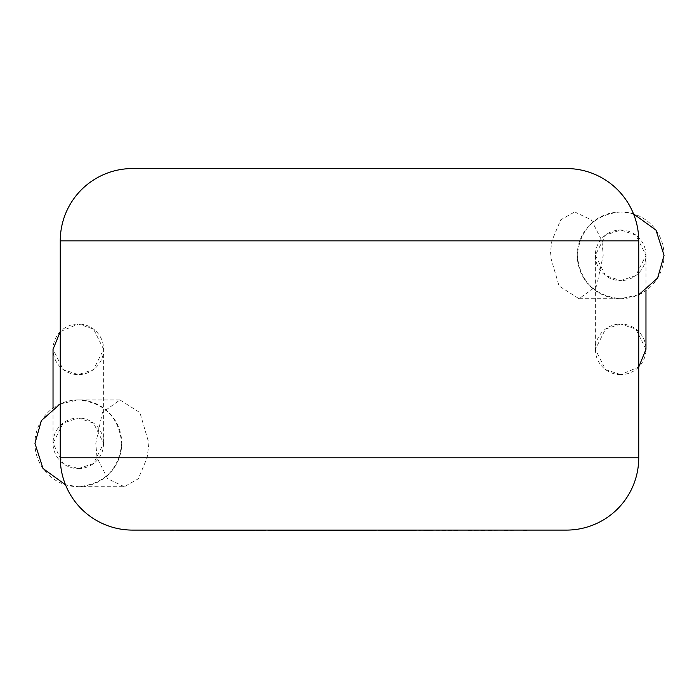 <?xml version="1.0" encoding="UTF-8"?>
<svg xmlns="http://www.w3.org/2000/svg" width="699" height="699" viewBox="0 0 699 699"><rect width="100%" height="100%" fill="white"/><g stroke="black" fill="none" stroke-linecap="round" stroke-linejoin="round"><path stroke-width="0.52" stroke-dasharray="3.5 2.62" d="M431.178 530.025L484.521 530.025M484.521 530.454L468.286 530.025M468.286 530.454L488.217 530.025M488.217 530.454L504.451 530.025M504.451 530.454L523.612 530.025M523.612 530.454L527.492 530.454M170.172 530.454L406.722 530.454L395.022 530.025M395.022 530.454L447.893 530.025M447.893 530.454L451.676 530.025M451.676 530.454L418.736 530.025M418.736 530.454L423.699 530.025M423.699 530.454L453.721 530.025M453.721 530.454L457.417 530.025M457.417 530.454L427.386 530.025M427.386 530.454L431.178 530.454M406.722 530.025L245.314 530.025L406.722 530.095M351.239 530.454L353.93 530.454L351.239 530.025M307.84 530.454L269.045 530.454L317.145 530.454L307.84 530.025M190.285 530.025L254.419 530.025L190.285 530.095M201.653 530.454L210.207 530.454L201.653 530.025M78.34 468.627A25.313 25.313 0 0 0 103.644 443.323A25.313 25.313 0 0 0 78.34 418.011L93.517 423.078L103.644 443.323L93.517 463.568L78.34 468.627L63.155 463.568L53.028 443.323L63.155 423.078L78.34 418.011A25.313 25.313 0 0 0 53.028 443.323A25.313 25.313 0 0 0 78.34 468.627M60.263 331.606L78.34 324.013L93.517 329.072L103.644 349.317L93.517 369.57L78.34 374.629A25.313 25.313 0 0 0 103.644 349.317A25.313 25.313 0 0 0 78.34 324.013A25.313 25.313 0 0 0 53.028 349.317A25.313 25.313 0 0 0 78.34 374.629L63.155 369.57L53.028 349.317M121.722 443.323C118.961 469.483 104.501 483.953 78.34 486.705A43.39 43.39 0 0 0 121.722 443.323A43.39 43.39 0 0 0 78.34 399.933C104.501 402.694 118.961 417.154 121.722 443.323M124.3 486.705L107.681 478.754L97.039 457.784L95.798 443.323L102.404 412.567L119.957 399.933L139.914 412.602L148.904 443.323L147.122 457.784L138.271 478.815L124.3 486.705L78.34 486.705L65.479 484.756M620.66 230.006A25.313 25.313 0 0 1 645.972 255.318A25.313 25.313 0 0 1 620.66 280.622L635.845 275.563L645.972 255.318L635.845 235.065L620.66 230.006L605.483 235.065L595.356 255.318L605.483 275.563L620.66 280.622A25.313 25.313 0 0 1 595.356 255.318A25.313 25.313 0 0 1 620.66 230.006M645.972 349.317L635.845 329.072L620.66 324.013A25.313 25.313 0 0 1 645.972 349.317A25.313 25.313 0 0 1 620.66 374.629L638.737 367.027M638.737 294.76L620.66 298.7A43.39 43.39 0 0 0 664.05 255.318A43.39 43.39 0 0 0 620.66 211.928L633.521 213.877M574.7 211.928L591.319 219.879L601.961 240.858L603.202 255.318L596.588 286.092L579.043 298.7L559.078 286.022L550.096 255.318L551.878 240.858L560.729 219.827L574.7 211.928L620.66 211.928A43.39 43.39 0 0 0 577.278 255.318A43.39 43.39 0 0 0 620.66 298.7C594.5 295.939 580.039 281.479 577.278 255.318C580.039 229.15 594.5 214.689 620.66 211.928M132.565 530.095L566.435 530.095M566.435 168.546L132.565 168.546M620.66 374.629A25.313 25.313 0 0 1 595.356 349.317A25.313 25.313 0 0 1 620.66 324.013L605.483 329.072L595.356 349.317L605.483 369.57L620.66 374.629M60.263 403.882L78.34 399.933A43.39 43.39 0 0 0 34.95 443.323A43.39 43.39 0 0 0 78.34 486.705M638.737 457.784L147.122 457.784M97.039 457.784L60.263 457.784M60.263 240.858L551.878 240.858M601.961 240.858L638.737 240.858M103.644 443.323L103.644 349.317M645.972 255.318L645.972 290.557M579.043 298.7L620.66 298.7M595.356 255.318L595.356 349.317M119.957 399.933L78.34 399.933M53.028 443.323L53.028 408.085"/><path stroke-width="1.05" d="M415.154 530.095L527.492 530.095M415.154 530.454L376.027 530.095M376.027 530.454L353.93 530.095M353.93 530.454L324.126 530.095M324.126 530.454L317.145 530.095M317.145 530.454L265.445 530.095M265.445 530.454L254.419 530.095M254.419 530.454L170.172 530.095M65.479 484.756L42.989 468.487L34.95 443.323L41.39 420.571L60.263 403.882M638.737 367.027L645.972 349.317L645.972 290.557M633.521 213.877L656.011 230.154L664.05 255.318L657.61 278.062L638.737 294.76M132.565 168.546L566.435 168.546A72.312 72.312 0 0 1 638.737 240.858L60.263 240.858A72.312 72.312 0 0 1 132.565 168.546M60.263 240.858L60.263 457.784A72.312 72.312 0 0 0 132.565 530.095L566.435 530.095A72.312 72.312 0 0 0 638.737 457.784L638.737 240.858M53.028 408.085L53.028 349.317L60.263 331.606M60.263 457.784L638.737 457.784"/></g></svg>
